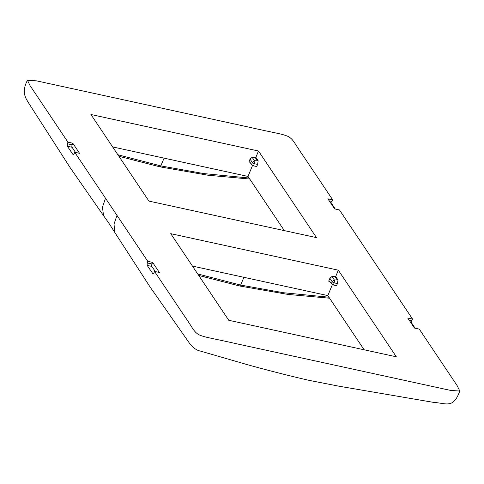 <?xml version="1.0" encoding="UTF-8"?>
<svg xmlns="http://www.w3.org/2000/svg" width="484" height="484" viewBox="0 0 484 484"><rect width="100%" height="100%" fill="white"/><g stroke="black" fill="none" stroke-linecap="round" stroke-linejoin="round"><path stroke-width="0.73" d="M331.147 203.716L331.842 203.867L335.309 209.046M67.948 142.175L72.794 143.228L72.14 144.819A1.833 0.786 -77.7 0 0 72.043 147.245L67.324 146.216L67.355 143.772L67.948 142.175L30.135 85.722L27.431 80.277L36.421 80.834L249.817 127.34C277.556 133.62 281.718 133.657 288.706 136.688C294.127 140.445 293.849 142.532 303.976 156.973L332.714 199.874L332 201.453L331.842 203.867M332.714 199.874L327.868 198.821L334.619 208.894L339.459 209.947L412.543 319.047L407.703 317.994L414.449 328.067L419.289 329.12L457.144 385.627L459.8 391.042L450.725 390.443L237.426 343.955C209.681 337.675 205.525 337.638 198.537 334.607C193.116 330.85 193.394 328.763 183.267 314.316L154.529 271.415L159.369 272.474L152.623 262.401L151.97 263.992A1.833 0.786 -77.7 0 0 151.879 266.418L155.346 271.597M67.324 146.216L73.211 154.807M72.794 143.228L79.539 153.301L74.693 152.242L116.983 215.374L147.783 261.348L152.623 262.401M90.907 114.496L148.927 201.102L316.5 237.626L258.486 151.014L90.907 114.496M170.737 233.669L228.757 320.281L396.336 356.799L338.316 270.187L170.737 233.669M73.52 154.735L72.951 154.608L74.1 153.845L74.693 152.242M105.494 198.216L102.457 207.225L103.576 215.719C105.633 218.58 108.579 222.501 114.702 232.326L150.076 286.964L188.397 341.698C192.057 347.076 196.02 350.192 200.285 351.045L247.59 364.73C268.795 370.605 289.317 375.82 309.155 380.376L338.77 386.165L433.555 402.379C446.623 403.233 453.193 408.98 459.8 391.042M112.633 146.924L248.008 176.43L284.302 230.608M72.043 147.245L75.516 152.424M153.349 273.908L152.781 273.781L153.93 273.018L154.529 271.415M153.041 273.98L147.16 265.389L147.184 262.945L147.783 261.348M415.145 328.219L411.672 323.04L411.836 320.626L412.543 319.047M116.983 215.374L114.036 224.031L114.702 232.326M252.551 165.413L248.008 176.43M257.597 164.403L254.53 163.731A1.833 0.629 -157.6 0 1 252.352 162.539L250.059 159.109L252.14 157.276L254.445 160.718L258.172 160.809L257.597 164.403L256.72 166.532L253.652 165.867L251.619 164.675A1.833 0.629 -157.6 0 1 251.523 164.554L249.726 161.868L248.855 162.001L249.974 162.237M248.855 162.001L249.369 160.791M252.14 157.276L255.867 157.367L258.486 151.014M258.172 160.809L255.867 157.367M192.463 266.097L327.843 295.603L364.131 349.781M332.381 284.586L327.843 295.603M337.433 283.576L334.365 282.904A1.833 0.629 -157.6 0 1 332.187 281.712L329.888 278.282L331.97 276.449L334.275 279.891L338.001 279.982L337.433 283.576L336.549 285.705L333.482 285.04L331.449 283.848A1.833 0.629 -157.6 0 1 331.358 283.727L329.556 281.041L328.684 281.174L329.804 281.41M328.684 281.174L329.888 278.282M331.97 276.449L335.696 276.546L338.316 270.187M338.001 279.982L335.696 276.546M164.124 158.026L160.809 165.903L117.884 154.765M118.895 156.272L159.859 166.829L160.809 165.903L159.744 166.774L160.809 165.903L203.691 173.568L249.072 178.021M249.351 160.785L250.059 159.109M257.27 160.615L254.965 157.173M337.106 279.788L334.801 276.346M159.732 166.768L118.882 156.253M243.96 277.205L240.639 285.076L197.714 273.938M198.724 275.45L239.707 286.008L240.639 285.076L239.58 285.947L240.639 285.076L283.527 292.741L328.908 297.194M239.562 285.941L198.712 275.426M329.229 200.848L332 201.453M72.14 144.819L67.355 143.772M409.059 320.021L411.836 320.626M151.97 263.992L147.184 262.945M151.879 266.418L147.16 265.389M410.983 322.889L411.672 323.04M254.445 160.718L252.352 162.539L251.523 164.554M254.983 160.869L253.652 165.867M334.275 279.891L332.187 281.712L331.358 283.727M334.819 280.048L333.482 285.04M27.431 80.277C20.994 92.728 26.045 98.585 28.919 103.479L70.24 167.791L103.576 215.719M159.871 166.829L208.005 175.232L249.756 179.038M239.701 286.002L287.835 294.405L329.592 298.211"/></g></svg>
